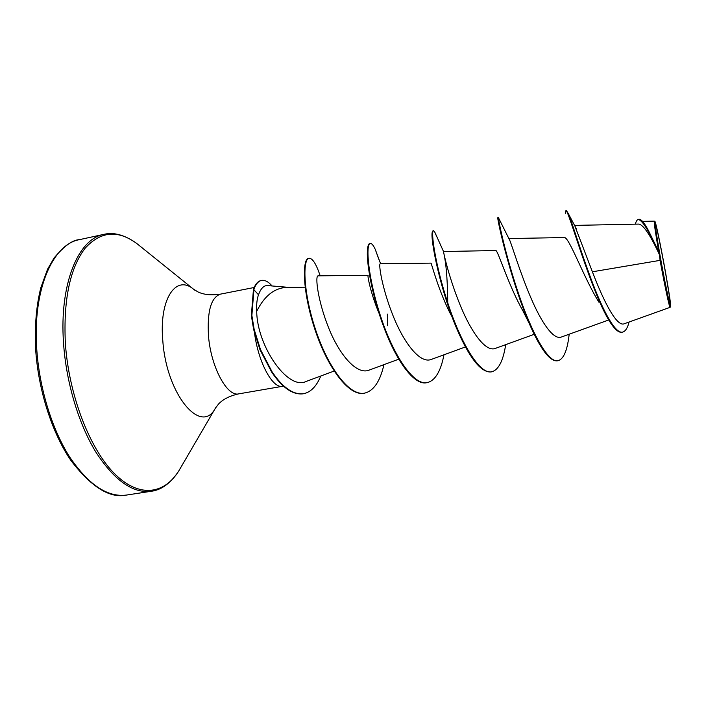 <?xml version="1.0" encoding="UTF-8"?>
<svg xmlns="http://www.w3.org/2000/svg" width="706" height="706" viewBox="0 0 706 706"><rect width="100%" height="100%" fill="white"/><g stroke="black" fill="none" stroke-linecap="round" stroke-linejoin="round"><path stroke-width="1.06" d="M665.396 272.119C668.794 291.349 670.356 301.886 670.1 303.739C669.623 304.992 664.355 279.814 660.048 255.475C656.615 235.883 655.089 225.532 655.468 224.402C656.121 224.023 661.293 248.98 665.396 272.119M665.582 272.675C669.253 293.484 670.929 304.798 670.612 306.607C670.056 307.657 664.434 280.776 659.845 254.831C656.192 234.021 654.55 222.928 654.921 221.543C655.574 220.837 661.16 247.744 665.582 272.675M670.612 306.607L670.091 307.331C669.517 308.187 664.602 285.242 660.084 260.364L659.386 254.557C650.482 235.416 643.704 225.258 639.045 224.084L574.507 225.399M254.557 333.276C258.475 362.919 272.807 388.962 282.691 386.279L283.38 386.12M288.26 287.333L267.406 285.568C263.779 285.436 260.805 288.507 258.484 294.79C256.949 299.194 256.349 304.71 256.702 311.32C264.309 295.982 274.36 287.995 286.839 287.351L289.266 287.43M575.037 226.397L592.387 271.792L660.084 260.364M598.926 302.221C583.597 277.617 568.798 235.91 564.182 237.551L508.823 238.549M529.579 324.195L522.917 310.834C508.364 285.409 497.633 249.315 495.744 250.533L443.518 251.521C443.624 253.419 449.272 278.614 460.303 305.442C471.326 332.358 485.587 352.153 495.215 348.455L534.23 334.3M451.566 316.032C438.479 291.296 431.19 262.147 431.004 263.126L380.252 263.762C378.328 263.514 382.034 288.286 393.021 315.644C403.973 343.204 420.061 363.855 431.145 359.486L465.457 346.937M381.416 318.706C371.206 296.538 367.199 275.314 368.108 275.375M256.702 311.32C257.055 346.108 287.88 390.692 306.104 381.461L334.115 371.056M368.1 275.314L318.115 275.843C314.929 275.578 317.647 300.2 328.466 327.434C339.215 354.721 356.654 375.089 368.92 370.191L398.784 359.177M447.754 304.692C447.613 283.891 446.58 268.209 444.674 257.628M569.195 334.212L568.921 336.356C567.042 351.182 563.379 359.301 557.934 360.722C547.962 363.008 531.45 332.164 518.328 293.052C505.143 253.966 498.171 219.389 498.48 217.748L509.811 240.437C512.45 246.853 520.19 272.843 530.841 297.72C541.431 322.545 553.389 340.045 561.208 337.089L608.74 319.968M592.387 271.792C603.559 301.144 616.753 327.249 624.228 323.754L670.091 307.339M635.374 224.155C636.097 221.252 637.077 219.663 638.321 219.398L638.904 219.284C641.172 219.045 644.313 222.725 648.32 230.315L658.716 251.601C655.38 232.38 653.897 222.231 654.285 221.154L654.921 221.543M565.303 213.644L565.894 210.706C567.721 206.946 589.863 288.145 608.316 319.253C613.726 328.484 618.244 332.817 621.871 332.244L622.454 332.147C625.304 331.511 627.519 328.14 629.09 322.024M638.321 219.398C642.831 220.634 649.829 232.3 659.325 254.398L659.386 254.557M565.894 210.706L566.459 210.6L568.471 213.839C572.354 223.246 581.885 255.184 593.119 284.386C604.354 313.702 615.623 333.656 622.454 332.147M648.32 230.315L658.416 251.036L659.325 254.398M658.716 251.601L658.416 251.036M557.934 360.722L557.378 360.81C551.377 361.525 544.132 353.609 535.625 337.089C513.297 293.775 495.727 214.015 497.959 217.73L498.507 217.616L498.833 218.498M505.69 344.652C503.175 361.013 498.48 370.076 491.605 371.841L491.058 371.93C481.713 372.609 471.176 360.219 459.447 334.776C440.879 294.331 430.033 238.478 432.275 232.089L433.237 230.862M443.968 354.791C440.765 371.391 435.161 380.684 427.156 382.643L426.627 382.731C414.148 385.635 396.137 360.863 383.561 326.393C372.556 296.97 366.829 265.341 367.349 251.936C367.535 246.641 368.338 243.844 369.776 243.544L370.297 243.438C371.665 243.235 373.306 245.185 375.221 249.289L378.866 259.393M364.261 393.189L364.005 393.233C348.649 396.41 327.302 367.182 314.902 329.393C302.23 291.216 302.247 258.943 308.513 258.405L309.016 258.299C312.414 258.069 316.067 263.691 319.968 275.163L320.18 275.817M303.165 393.798L302.918 393.842C292.584 394.936 282.126 387.62 271.545 371.885L260.002 349.752L253.63 329.464L251.362 315.573L253.463 289.204L258.484 294.79M491.605 371.841C479.559 374.515 460.939 343.072 448.028 303.695C435.028 264.335 430.616 230.624 433.484 230.712L434.525 231.559L436.511 236.157M427.156 382.643C413.337 385.608 393.18 354.941 380.56 316.147C367.826 277.37 365.434 243.764 370.297 243.438M387.356 314.126L387.665 325.678M383.949 364.649C380.102 381.487 373.624 390.983 364.517 393.154C349.179 396.322 327.84 367.094 315.441 329.287C302.768 291.119 302.768 258.837 309.016 258.299M320.798 376.007C316.491 386.385 310.693 392.298 303.412 393.754C293.087 394.848 282.638 387.532 272.066 371.797L260.523 349.655L254.151 329.367L251.874 315.476L253.966 289.107C255.881 283.98 258.405 281.094 261.555 280.432C264.9 279.867 268.412 281.712 272.084 285.965M261.555 280.432L261.061 280.538C257.911 281.191 255.378 284.077 253.463 289.204M126.524 495.056C107.444 497.527 88.418 484.731 69.444 456.658C51.767 428.771 39.104 387.382 36.686 348.084C32.732 288.966 52.985 244.144 79.399 239.661L103.985 234.33C78.516 238.602 59.26 283.459 63.522 342.931C66.143 382.449 78.693 424.147 95.99 452.299C114.522 480.636 132.993 493.626 151.393 491.261L126.524 495.056C109.898 498.657 91.383 487.166 70.979 460.586C52.112 433.131 38.098 389.738 35.6 348.57C34.594 325.766 36.35 305.433 40.869 287.571L47.593 269.162L54.088 257.964C64.175 245.988 72.612 239.89 79.399 239.661M181.221 466.745L178.742 471.008C163.854 494.756 138.508 498.171 113.842 472.967C89.256 447.895 68.676 394.23 65.331 342.745C63.399 299.785 69.947 268.333 84.976 248.415C100.49 231.206 117.752 229.565 136.761 243.491L140.6 246.579M216.212 406.788L215.259 408.395C201.131 435.337 166.545 394.83 162.821 340.927C158.921 299.388 175.688 274.466 193.215 288.948L194.679 290.113M282.691 386.279L238.805 393.851C227.253 397.037 211.032 367.341 208.526 336.347C207.026 311.505 210.988 297.438 220.413 294.137C211.376 295.496 203.884 294.755 197.918 291.905L193.215 288.948L136.761 243.491C124.891 235.01 113.966 231.956 103.985 234.33M668.856 299.821L670.1 303.739M238.805 393.851C229.882 395.801 223.149 399.172 218.595 403.964L215.259 408.395L178.742 471.008C170.675 483.169 161.559 489.92 151.393 491.261M305.142 287.201L286.839 287.351M642.539 221.366L654.285 221.119M568.471 213.839L576.599 229.3M254.142 287.501L220.413 294.137M319.818 275.825L319.968 275.163M380.596 263.762L375.221 249.289M443.518 251.521L434.525 231.559M569.124 334.238L568.921 336.356M433.484 230.712L432.946 230.818M364.517 393.154L364.005 393.233M303.412 393.754L302.918 393.842M655.468 224.402L655.697 228.515"/></g></svg>
